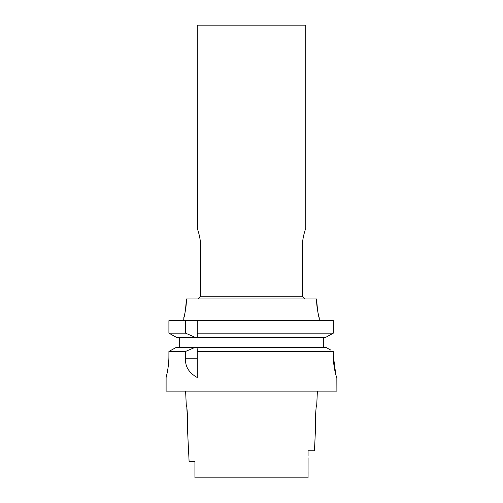 <?xml version="1.0" encoding="UTF-8"?>
<svg xmlns="http://www.w3.org/2000/svg" width="503" height="503" viewBox="0 0 503 503"><rect width="100%" height="100%" fill="white"/><g stroke="black" fill="none" stroke-linecap="round" stroke-linejoin="round"><path stroke-width="0.75" d="M194.938 477.85L194.925 473.908L194.938 477.85L251.5 477.85L202.734 477.85M194.925 461.584L189.109 461.584L194.925 461.584L194.925 473.908M189.109 461.584L187.317 425.67C188.229 426.267 187.135 404.726 186.299 405.336L185.588 391.108M186.852 408.348L187.632 421.533M251.5 477.85L308.062 477.85L308.075 471.977M308.075 457.862L308.062 477.85M308.075 455.699L308.075 450.745L314.432 450.745L315.683 425.67C314.771 426.318 315.878 404.676 316.701 405.336L317.412 391.108M185.947 306.956L186.443 298.939C185.538 310.357 184.632 316.683 183.733 317.915C183.582 318.399 186.512 309.068 186.443 298.939L316.557 298.939C317.462 310.357 318.368 316.683 319.267 317.915C319.418 318.399 316.488 309.068 316.557 298.939L316.689 303.051M317.053 306.956L317.45 309.735M318.009 312.772L318.707 315.796M319.034 317.053L319.16 317.519M302.284 247.432L302.284 296.229L305.17 298.939L302.284 296.229L302.284 247.432C302.152 237.73 305.843 228.092 305.717 228.456C305.931 227.897 302.209 237.353 302.284 247.432M305.717 228.456L305.717 25.15L197.283 25.15L197.415 228.84M200.081 239.371L200.716 247.432C200.848 237.73 197.157 228.092 197.283 228.456C197.069 227.897 200.791 237.353 200.716 247.432L200.716 296.229L197.83 298.939L200.716 296.229L302.284 296.229M302.284 247.419L302.46 243.27M302.919 239.371L303.447 236.517M304.12 233.65L305 230.619M305.44 229.255L305.585 228.84M197.56 229.255L198 230.619M198.88 233.65L199.553 236.517M183.733 320.625L183.84 317.512M183.966 317.053L184.293 315.796M184.991 312.772L185.55 309.735M197.283 320.625L168.907 320.625L168.907 333.156L176.226 337.23L168.907 333.156L185.532 333.156L194.957 337.23L176.226 337.23L197.283 337.23L197.283 320.625L333.332 320.625L333.332 333.156L333.332 320.625M197.283 334.564L197.283 335.281M197.283 335.922L197.283 337.23L325.938 337.23L333.332 333.156L325.938 337.23M197.283 333.156L333.332 333.156M323.335 337.23L323.335 347.391M179.665 347.391L179.665 337.23M185.532 320.625L185.532 333.156M328.22 348.648L325.938 347.391L176.226 347.391L168.907 351.465L185.532 351.465L185.532 358.274C184.947 366.391 188.864 372.817 197.283 377.552L197.283 348.724M197.283 349.371L197.283 351.465L333.332 351.465L333.332 355.866C333.219 367.159 336.57 377.898 336.847 377.552L336.891 391.108L166.109 391.108L166.109 377.552L167.266 372.409M325.938 347.391L330.999 350.182M335.847 374.798L333.332 355.866L333.332 351.465M173.937 348.667L171.265 350.151M168.907 355.866C169.008 367.253 165.99 377.992 166.109 377.552C165.996 377.992 169.008 367.24 168.907 355.866L168.907 351.465M167.857 369.101L168.562 363.487M185.532 351.465L194.957 347.391M185.532 358.274L197.283 358.274M319.267 317.915L319.267 320.625"/></g></svg>
